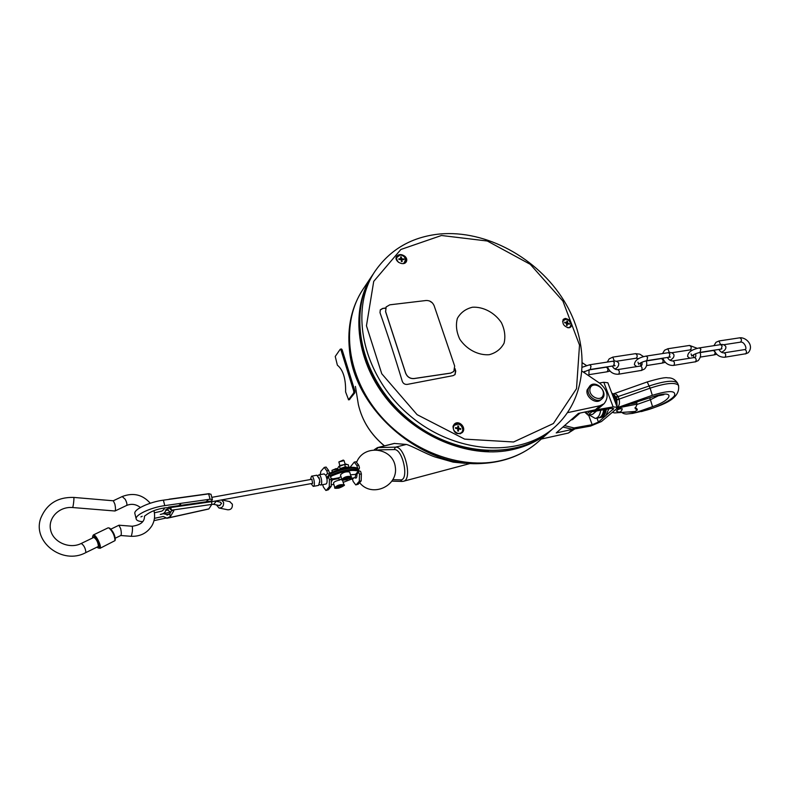 <?xml version="1.0" encoding="UTF-8"?>
<svg xmlns="http://www.w3.org/2000/svg" width="790" height="790" viewBox="0 0 790 790"><rect width="100%" height="100%" fill="white"/><g stroke="black" fill="none" stroke-linecap="round" stroke-linejoin="round"><path stroke-width="1.19" d="M601.605 415.807L600.835 416.666M604.004 409.684L603.639 410.464M604.153 409.664C603.461 414.513 601.654 417.238 598.721 417.831L598.702 417.831M605.249 410.277L605.387 409.447C604.676 414.296 602.869 417.021 599.936 417.614L599.077 417.772M108.042 527.868L108.902 527.908C112.723 531.423 114.748 535.66 114.984 540.637L99.886 548.388M115.202 539.886L115.281 539.698C115.073 535.225 113.247 531.403 109.81 528.253L109.613 528.184M98.345 548.082L100.172 548.053C101.673 545.722 95.412 533.694 93.368 534.949L92.627 536.42C93.556 532.914 100.646 545.209 99.145 547.737L98.177 548.013L97.022 547.124M92.588 537.98L92.627 536.42M93.378 537.595L93.655 537.299C96.479 539.096 98.069 542.157 98.424 546.473L97.812 546.739M355.421 386.428L358.374 404.599M394.2 443.437L406.327 444.444C411.077 445.471 425.978 453.924 435.053 456.985L453.233 462.15L464.757 463.286M328.126 476.963L326.892 477.19L329.795 474.306C339.226 469.25 355.401 466.377 357.979 469.23L359.253 468.756L359.46 467.641L358.69 465.142L356.014 461.785M350.128 467.265L354.256 462.091L356.833 465.468L358.69 465.142M320.217 474.612L320.898 471.215L324.275 467.404L326.764 470.84L328.67 470.504L326.072 467.088M329.795 474.306L328.67 470.504M357.979 469.23L356.833 465.468M329.321 472.716L330.437 472.894C342.445 467.769 351.432 466.159 357.376 468.055L357.238 467.966M329.163 474.425L327.524 473.378L326.764 470.84M324.127 473.911L325.875 475.392L327.001 479.194C327.287 482.058 326.922 483.687 325.895 484.053L320.612 485.03M327.001 479.194L328.847 476.094L330.171 475.58L331.306 479.392L329.4 479.737L329.282 486.788L331.178 486.443L331.306 479.392M328.65 477.19L329.4 479.737M331.178 486.443L328.354 489.78L326.468 490.126L329.282 486.788M326.468 490.126L325.895 490.472L323.377 486.996L322.685 484.645M325.984 490.462L328.354 489.78M350.523 474.849L356.962 474.217L358.838 472.055L358.364 470.485C355.786 467.641 339.611 470.524 330.171 475.58M330.635 476.972L331.375 476.064L330.645 477.17M331.375 476.064C343.403 470.949 352.389 469.319 358.334 471.196L356.023 473.852L355.066 477.634L349.308 478.691M358.364 470.485L360.605 471.403L361.366 473.921L359.509 474.257L358.334 471.196M359.509 474.257L359.322 481.238L361.178 480.893L361.366 473.921M361.178 480.893L358.216 484.231L356.369 484.576L359.322 481.238M356.369 484.576L355.767 484.922L353.17 481.495L352.508 479.323L353.772 477.871M355.856 484.902L358.216 484.231M352.291 478.148L351.412 479.155L352.508 479.323M351.412 479.155L343.166 482.354M333.874 484.477L331.8 484.714M331.01 478.414L332.926 478.868L338.574 477.841L337.952 478.631M342.129 479.876L337.972 478.71M338.574 477.841L341.004 476.706M317.995 475.718L318.844 474.859C321.194 474.336 322.962 485.011 320.523 485.04L319.486 484.477M313.314 486.363L318.627 485.386L319.752 480.962L319.466 479.204L316.849 475.215M311.062 483.618L313.225 486.383C315.635 486.354 313.857 475.649 311.537 476.173L310.361 479.54M311.823 479.372L312.712 483.322L211.779 501.719M346.563 470.08L343.156 470.82M348.074 467.502L341.902 468.747M339.838 469.309L340.125 468.608L345.368 466.811L348.765 467.413M348.904 467.038L348.193 464.668L344.657 464.431L338.683 466.604L337.735 468.253L338.199 469.813M345.368 466.811L344.657 464.431M340.125 468.608L339.404 466.228M338.683 466.604L340.164 465.458L346.148 464.145M334.802 487.598L333.479 483.154C333.864 481.87 336.007 480.814 339.907 479.984M341.803 479.392L340.46 474.889C342.89 472.331 345.961 471.373 349.664 472.005L349.684 472.065M332.906 478.997L331.711 481.199M167.954 508.77L165.653 509.787L165.821 510.458C165.031 512.75 163.184 514.073 160.281 514.428L163.175 513.698L166.818 514.468L166.986 515.139L169.732 513.905L171.825 510.32M153.941 510.626C155.235 515.732 154.633 520.64 152.154 525.33C147.473 532.964 140.452 536.627 131.101 536.301L131.357 536.045C132.483 531.996 132.769 528.737 132.197 526.249L132.197 526.249C140.6 525.064 144.689 521.716 144.452 516.196L147.049 514.3C152.47 510.528 159.59 508.266 168.389 507.526L171.578 510.3L170.63 507.526L168.625 507.101L211.592 500.998L212.382 499.547L210.979 494.214L208.659 493.878L210.061 499.221L212.382 499.547M211.592 500.998L211.809 504.405L208.886 508.888L166.967 518.181L163.234 516.453L154.445 518.339M163.234 516.453L166.967 518.181M171.578 510.3L173.839 510.765L170.403 516.581L167.036 518.062M169.732 513.905L170.403 516.581M210.061 499.221L164.764 505.62C150.683 507.437 134.458 515.149 136.226 519.099C136.739 520.571 138.882 521.42 142.664 521.637M154.001 520.649L166.285 517.973M206.585 501.206L207.879 500.544L206.585 501.206M140.916 516.907L142.2 516.255L140.916 516.907M179.35 505.047L180.653 504.385L179.35 505.047M135.534 516.226L134.912 513.668C133.135 509.669 149.33 501.936 163.392 500.159L208.659 493.878M167.915 509.293L165.653 509.787M164.162 507.931L163.787 509.757M154.386 512.809L161.911 511.1L164.034 509.372L164.429 507.891M211.868 504.287L213.636 504.356L215.591 502.085L215.018 501.127M220.232 502.134L221.595 503.467L219.472 505.551M216.5 504.929L218.988 508C222.306 508.019 223.837 506.133 223.59 502.341L221.615 499.922M218.129 500.564L217.28 501.502M219.324 508.069L227.816 509.807C231.105 509.827 232.616 507.96 232.369 504.208L229.692 501.62M81.182 543.5L81.232 543.471C69.53 549.455 52.999 542.138 50.6 529.952C47.815 518.003 59.141 506.341 72.532 507.526C73.134 507.99 74.408 497.394 73.737 497.424L113.335 500.791L114.896 504.198C115.646 507.901 115.676 510.172 114.994 511.002L72.562 507.526M120.673 535.511L120.811 535.501C121.492 534.672 121.463 532.411 120.712 528.727L118.915 525.251M340.332 487.124L337.281 487.272L340.934 485.83L341.754 486.215L340.332 487.124L340.006 486.048M337.873 486.897L338.1 487.657M332.294 472.035L331.928 470.366L337.063 469.053M336.234 468.549L331.928 470.366M347.758 478.77L344.292 479.175L347.719 477.604L348.884 477.861L347.758 478.77L347.432 477.693M345.171 478.464L345.467 479.431M339.848 465.646L338.861 461.933L344.065 460.6M343.225 460.086L338.861 461.933M372.9 274.456L372.11 275.641C350.74 307.863 355.224 358.324 385.5 397.37C415.668 436.455 467.621 458.141 509.283 450.29C525.834 447.13 539.846 440.405 551.341 430.125L551.608 429.879M488.457 451.021C430.787 451.218 368.515 397.044 360.724 339.937M582.141 371.251L599.867 383.328C607.787 390.28 609.189 397.084 604.074 403.729L599.373 407.788L595.305 409.783L578.418 413.407L556.219 432.93L572.553 429.326L562.905 427.054M572.365 429.355L574.004 427.943L564.524 425.622M607.905 382.913L617.197 407.285L616.151 409.151L601.437 421.534L590.515 426.096L572.553 429.326M617.197 407.285L613.159 406.899L603.797 382.281L599.373 382.992M574.004 427.943L592.184 424.684L598.435 422.067L613.702 408.618L611.391 408.4L592.875 411.62L594.613 410.119L613.159 406.899M608.813 408.855L605.703 415.935L601.2 417.397M600.558 417.485L600.844 417.456C603.777 416.863 605.584 414.138 606.276 409.289M594.613 410.119L593.063 410.267M587.928 411.373L592.875 411.62M607.846 382.765L603.797 382.281M612.714 395.543L615.084 401.755M612.675 395.415L614.413 398.545L615.331 402.396M573.106 419.135L570.617 420.27M601.931 398.871L600.756 399.898C595.917 404.737 585.222 396.886 587.128 389.904L590.041 385.727C596.411 379.358 608.971 393.223 601.931 398.871C597.092 403.71 586.377 395.859 588.293 388.858L590.041 385.727M604.074 403.729L599.985 405.734L567.576 412.647M589.982 388.818C591.611 380.869 604.962 386.735 603.254 394.625C601.704 402.633 588.214 396.758 589.982 388.818M574.873 428.911L568.405 433.038L541.298 439.052M612.576 395.168L615.43 402.653M611.924 393.459L614.916 396.876L616.062 399.878L616.526 405.537M678.669 385.836L678.462 385.332C675.183 382.093 665.733 383.031 650.121 388.157L652.313 395.346L617.267 407.699C619.261 405.863 619.903 403.127 619.192 399.483L618.264 396.896L616.131 397.41L616.842 399.266L619.103 399.098L650.121 388.157L647.217 381.945M616.842 399.266L617.069 406.949M613.425 393.914L616.131 397.41M613.939 394.289L613.435 393.874L647.237 381.935C658.751 378.509 665.605 377.146 667.787 377.857C671.895 377.669 675.164 379.447 677.603 383.17C674.314 379.911 664.864 380.839 649.252 385.964L618.076 396.56C616.723 394.279 615.173 393.381 613.435 393.874L613.395 393.894M632.257 413.466L636.355 412.37L627.833 411.995M603.738 409.734C603.056 414.582 601.249 417.308 598.316 417.9L597.665 418.019M600.686 410.257C600.005 415.115 598.208 417.841 595.285 418.433L589.202 414.957M617.01 408.252L654.673 396.225L617.168 407.976M634.972 407.729L636.868 408.697L637.362 409.99L635.19 408.637L637.155 404.095L622.382 407.038L616.042 409.24M612.448 412.35L614.581 412.933L635.002 411.491L637.362 409.99M616.407 411.067C617.82 409.309 619.775 408.558 622.283 408.825C621.345 412.173 619.38 412.923 616.407 411.067M630.677 403.966L636.651 402.781L637.155 404.095M591.927 411.738L588.096 415.145L592.52 414.375L596.608 410.968M588.096 415.145L584.699 412.064M585.015 411.995C586.753 413.604 588.244 413.496 589.488 411.669M562.599 321.54C566.213 317.807 569.067 318.903 571.16 324.828C570.814 326.843 569.551 327.781 567.368 327.653M567.141 325.5L566.45 325.273L566.716 323.347L564.672 322.784L564.731 322.142L566.776 322.705L566.874 320.967L567.556 321.194L567.467 322.932L569.333 323.673L569.274 324.325L567.408 323.584L567.141 325.5M566.855 321.342L567.467 322.932M567.181 323.228L569.027 324.216M564.702 322.498L566.776 322.705M567.408 323.584L566.914 325.421M562.875 320.118L565.837 319.111M571.17 324.295L569.817 327.623M570.637 327.129C574.034 323.574 566.894 316.346 563.171 319.565M568.899 327.83L568.79 327.83C563.705 326.389 561.917 323.535 563.428 319.269L565.245 318.419C570.479 319.713 572.325 322.567 570.795 326.981L568.899 327.83M472.509 307.221C483.362 306.619 494.678 312.672 501.364 322.587C504.751 329.627 505.659 336.481 504.079 343.146C500.969 349.042 496.002 352.903 489.188 354.71C478.217 355.52 466.554 349.387 459.78 339.196C456.413 331.988 455.603 325.046 457.361 318.39C460.649 312.573 465.695 308.851 472.509 307.221M455 368.594L455.741 371.112L455.06 374.549L453.124 375.635L407.304 384.394C404.885 384.621 403.206 383.594 402.268 381.313C395.099 357.455 387.663 334.565 379.99 312.633L380.326 309.828L382.587 308.456L385.599 307.952M429.592 301.01L432.367 302.876M438.49 318.498L450.823 354.75M453.075 426.254L454.191 424.289C458.625 419.214 467.127 427.973 462.259 432.555C456.719 435.073 453.638 433.058 452.996 426.521L453.075 426.254M405.102 256.474C406.87 258.3 407.235 260.117 406.208 261.915C403.315 266.585 393.361 260.789 396.669 256.315C398.881 254.034 401.616 254.025 404.905 256.286L405.102 256.474M382.587 308.456L385.49 308.248M382.36 308.781L380.227 309.976M454.922 374.697L455.484 371.399L454.882 369.355M405.872 262.339L404.539 256.799C401.527 254.35 398.891 254.212 396.629 256.375M405.724 259.15L405.359 262.784M396.106 257.994L399.898 255.101M462.101 432.713C466.219 428.486 458.21 420.487 453.954 424.576M453.322 425.593L458.457 424.032M462.614 428.071C463.335 430.906 462.466 432.831 459.997 433.838M462.822 429.612C462.456 432.416 460.807 433.671 457.864 433.374C453.213 431.192 452.147 428.279 454.685 424.645C458.96 423.144 461.676 424.803 462.822 429.612M458.457 431.103L457.687 430.945L457.825 428.723L455.563 428.378L455.583 427.617L457.854 427.973L457.835 425.919L458.605 426.077L458.625 428.131L460.728 428.644L460.708 429.395L458.605 428.881L458.457 431.103M457.835 426.245L458.625 428.131M458.358 428.397L460.452 429.335M455.573 427.933L457.854 427.973M458.605 428.881L458.22 431.054M398.486 262.32C395.514 258.458 396.146 256.049 400.392 255.081C403.226 255.427 405.033 256.908 405.823 259.545L403.641 263.524M403.739 258.962L403.878 259.653L401.863 259.495L402.169 261.559L401.438 261.539L401.123 259.476L398.97 259.515L398.832 258.824L400.994 258.774L400.54 256.918L401.271 256.938L401.725 258.804L403.739 258.962L403.572 259.594M401.893 261.549L401.863 259.495M398.901 259.14L400.994 258.774M401.725 258.804L403.512 259.288M401.271 256.938L401.498 259.13M349.368 399.592L354.898 392.729L354.937 391.03L342.11 349.703L341.369 349.121M348.558 399.72L345.595 391.909C345.882 378.726 343.137 369.819 337.37 365.178L335.237 356.458L340.204 349.279L340.934 349.851L353.762 391.208L353.723 392.897L348.558 399.72L349.713 399.543M386.132 306.945L389.806 304.822L426.166 300.496C429.898 300.427 432.555 302.165 434.135 305.71L454.665 366.037L453.825 371.438L450.735 373.078L413.98 378.538C410.079 378.726 407.324 376.939 405.704 373.196L385.619 311.596L386.172 306.885L385.569 311.655L405.655 373.255C407.275 376.998 410.04 378.785 413.93 378.598L450.685 373.137L453.786 371.488M720.559 344.647L718.979 340.974M718.87 349.447C720.391 351.856 722.1 352.992 723.986 352.844C725.793 353.634 726.168 355.036 725.141 357.041L724.637 357.258C719.542 357.248 716.076 354.878 714.259 350.168M744.644 349.585L744.723 349.575C746.54 350.355 746.925 351.738 745.869 353.732L724.707 357.248M723.788 344.726L740.368 342.169C742.017 340.51 741.82 339.058 739.766 337.814L739.687 337.824M669.357 352.557L667.827 348.755M672.695 360.931L672.764 360.921C674.522 361.741 674.897 363.173 673.91 365.217L673.426 365.434C668.429 365.592 664.894 363.183 662.8 358.186M694.38 357.515L694.45 357.505C696.217 358.314 696.602 359.726 695.595 361.761L673.505 365.424M671.747 352.745L690.164 349.901C691.754 348.222 691.546 346.731 689.552 345.447L689.473 345.457M635.496 353.663L635.575 353.653C637.51 354.996 637.727 356.517 636.207 358.216L616.457 361.267M618.422 374.223L641.549 370.382C642.497 368.328 642.122 366.866 640.404 366.027L640.335 366.037M607.451 366.807C609.544 371.942 613.178 374.421 618.353 374.233L618.817 374.016C619.755 371.932 619.37 370.471 617.681 369.611L640.404 366.027C641.964 365.8 642.428 364.546 641.816 362.274M612.803 357.12L614.304 361.07M612.862 361.218L614.383 362.521L613.593 365.849L615.055 365.74L614.432 365.089M589.291 374.618L606.977 371.823C608.438 370.105 608.221 368.565 606.315 367.222L606.246 367.232M584.61 371.389L584.768 373.038L584.235 371.577M614.916 368.999C617.701 367.745 618.965 365.78 618.708 363.114C617.385 361.307 615.469 360.675 612.941 361.208L589.597 364.792L591.019 366.125L590.268 369.483L583.375 372.09M637.984 362.175L638.676 364.318C639.91 362.975 642.625 361.761 646.812 360.675L647.632 357.386L646.161 356.093C638.537 357.544 634.627 360.438 634.41 364.782L636.74 366.6M640.581 362.906L640.818 365.918M661.398 358.63L661.467 358.621C663.432 359.914 663.649 361.415 662.119 363.114L646.546 365.572M669.811 356.685L670.305 357.1L669.051 357.208L669.9 353.94L668.34 352.686M691.082 353.92L691.813 356.083C693.215 354.641 695.941 353.406 699.999 352.389L700.878 349.16L699.367 347.906C691.566 349.545 687.656 352.419 687.636 356.537L689.798 358.235M693.59 354.74L693.719 357.623M713.311 350.533L713.39 350.523C715.414 351.777 715.621 353.239 714.022 354.917L700.325 357.08M721.922 348.696L721.24 349.071L722.139 345.872L720.539 344.657M384.463 445.866C370.767 434.47 362.067 420.695 358.364 404.529M372.11 275.641L362.748 289.683C351.639 306.915 347.195 326.813 349.427 349.387C354.068 409.615 421.672 467.887 481.781 463.473C504.385 462.308 523.365 454.941 538.711 441.363C527.335 451.544 513.48 458.22 497.157 461.4C456.067 469.28 405.023 448.108 375.477 409.714C345.832 371.349 341.576 321.599 362.748 289.683L363.449 288.626M378.4 449.885L394.161 449.569L395.523 447.15L377.403 447.634L394.348 443.407M376.563 449.698L377.926 447.575L394.644 443.397M394.161 449.569C402.94 448.601 409.506 480.903 400.332 479.876L392.926 479.688M358.601 469.122L357.761 470.09M327.524 473.378L325.875 475.392M328.087 477.022L326.616 477.2M354.789 477.683C356.31 478.809 357.031 477.644 356.962 474.217M166.818 514.468L169.781 513.816M170.63 507.526L211.769 501.66M171.647 510.172L211.809 504.405M164.764 505.62L163.392 500.159M168.023 509.975L165.821 510.458M115.034 510.982L126.509 505.511C127.318 504.622 126.894 502.559 125.225 499.31L122.213 496.555M73.737 497.424L73.717 497.424C57.759 496.989 46.798 503.842 40.853 517.973C31.817 541.762 62.608 565.265 85.646 552.684L85.883 552.437C85.488 548.24 83.947 545.258 81.232 543.471L94.01 537.299M343.926 484.872L343.907 484.823C340.273 484.231 337.241 485.179 334.812 487.657C334.051 488.339 335.394 488.487 338.871 488.111C343.848 485.978 345.536 484.882 343.907 484.823L342.564 480.32M338.9 488.082C334.229 488.398 334.644 487.499 340.135 485.396C344.796 485.1 344.381 485.988 338.9 488.082M351.056 476.617L351.037 476.558C347.343 475.945 344.262 476.913 341.823 479.451C340.905 480.241 342.514 480.33 346.632 479.737C332.886 481.021 360.191 473.22 346.632 479.718C350.898 477.762 352.37 476.706 351.037 476.558L349.664 472.005M400.332 479.876L402.12 481.426L403.305 481.298C412.736 480.261 404.915 445.975 395.523 447.15L406.327 444.444M402.485 481.377L403.305 481.298M613.109 409.684L612.576 408.282M596.973 418.137L598.435 422.067M592.184 424.684L588.599 415.056M568.405 433.038L572.74 429.296M595.305 409.783L599.985 405.734M619.192 399.483L616.062 399.878M614.916 396.876L618.076 396.56M652.313 395.346C668.863 390.25 676.25 390.369 674.472 395.691C671.056 400.807 654.505 408.697 642.152 411.175L636.355 412.37L652.55 406.662C672.675 399.888 675.391 389.539 654.673 396.225M633.057 403.413L637.895 401.705M641.391 411.6C658.287 406.416 681.148 400.303 678.462 385.332L677.81 383.693M659.482 395.217L650.417 399.73L649.745 397.992M652.55 406.662L650.417 399.73L636.701 404.559M632.652 413.387L642.152 411.175M441.462 235.499L487.331 241.019L530.258 264.314L562.905 301.079L579.514 345.092L576.512 388.69L553.395 423.519L513.589 441.985L464.648 439.122L417.1 414.661L381.768 373.759L366.451 325.786L373.719 281.378L400.866 249.482L441.462 235.499M375.033 271.256C348.844 310.006 362.561 375.181 408.746 414.681C454.625 454.536 520.975 458.378 555.271 426.62C588.461 396.511 590.199 342.751 563.793 300.407C537.447 257.915 486.136 229.841 439.902 233.988C411.985 236.803 390.369 249.225 375.033 271.256L373.69 273.271M552.496 429.089C518.27 460.777 452.137 456.995 406.455 417.308C360.467 377.976 346.84 313.008 372.979 274.347C346.662 313.373 360.398 378.331 406.248 417.545C451.801 457.114 517.934 460.995 552.496 429.089L554.659 427.173M354.937 391.03L353.762 391.208M353.723 392.897L354.898 392.729M340.934 349.851L342.11 349.703M745.434 353.94L748.209 352.735C754.569 345.576 746.106 337.024 739.766 337.814L719.058 340.954L715.987 342.297L713.943 345.665M740.447 342.159C744.397 341.073 747.774 349.792 744.723 349.575L723.986 352.844M667.481 357.455C668.666 359.736 670.424 360.892 672.764 360.921L694.45 357.505C695.773 357.455 696.138 356.201 695.556 353.762M697.313 348.351L689.552 345.447L667.896 348.736L664.558 350.247L662.553 353.574M695.18 361.958L698.192 360.615C700.621 357.633 701.194 354.888 699.93 352.399M692.307 350.286L690.243 349.891M607.273 362.077L609.208 358.828L612.882 357.11L635.575 353.653L639.821 354.177L643.613 356.665M646.22 360.783C647.316 364.002 646.724 366.757 644.462 369.058L641.144 370.589M636.276 358.206L638.636 358.69M617.681 369.611C615.568 369.799 613.741 368.614 612.201 366.066M582.516 362.916L586.476 365.533M589.063 369.73L588.866 375.833M359.618 482.651C371.596 498.125 398.446 486.334 395.306 467.028C393.065 447.604 364.111 443.763 356.774 461.933M109.81 528.253L108.902 527.908M115.281 539.698L114.984 540.637M93.368 534.949L108.121 527.829M607.51 366.975L589.113 369.898M606.977 371.823L610.038 371.093M589.597 364.792L582.418 367.182M613.593 365.849L590.337 369.473M662.85 358.324L646.289 360.981M662.119 363.114L665.328 362.324M670.058 360.27C673.208 358.581 674.462 356.646 673.821 354.453C672.409 352.725 670.601 352.133 668.409 352.676L646.161 356.093M646.882 360.665L669.051 357.208M714.318 350.335L700.009 352.607M714.022 354.917L716.807 354.256M721.547 352.281C725.003 350.523 726.395 348.538 725.714 346.326C724.183 344.647 722.485 344.094 720.618 344.637L699.367 347.906M700.068 352.37L721.24 349.071M384.394 445.886C370.796 434.589 362.126 420.833 358.374 404.608M374.332 449.688L377.403 447.634M356.112 461.765L354.256 462.091M326.161 467.068L324.275 467.404M359.253 468.756L357.988 470.218M328.847 476.094L326.882 478.473M318.844 474.859L324.216 473.901M319.822 482.334L319.752 480.962M319.466 479.204L318.923 477.437M311.537 476.173L316.938 475.205M345.655 464.056L346.405 464.165M211.799 497.354L312.04 479.234M332.709 479.668L338.15 478.681M163.175 513.698L170.818 512.009C168.24 511.199 167.46 509.698 168.497 507.526M208.708 509.017L166.818 518.309M136.186 518.951L135.574 516.384M209.212 493.641L169.1 499.201M219.926 505.639L213.962 504.395M220.746 502.243L215.285 501.077M221.743 499.902L230.028 501.69M126.509 505.511C131.357 503.467 135.989 504.129 140.383 507.486M113.237 500.781L122.272 496.525C133.253 492.358 142.595 494.599 150.278 503.23M118.954 525.222L110.926 529.112M120.811 535.501L115.33 538.178M98.444 546.433L85.695 552.664M132.197 526.249L119.102 525.212M131.071 536.301L120.771 535.521M337.37 470.08L337.053 469.023M336.165 468.519L336.836 468.835M345.102 464.046L344.055 460.57M343.146 460.057L343.828 460.373M401.932 481.426L392.028 481.15M403.611 481.219L470.731 463.345M538.711 441.363L550.719 430.669M580.008 413.061L572.444 419.707M611.815 393.173L613.919 394.279M632.75 413.368L626.628 414.009C624.347 413.95 622.787 413.417 621.967 412.41M654.416 396.531L663.886 394.684L663.245 394.279M595.64 418.374L597.309 418.078M348.4 399.819L349.545 399.651M340.391 349.15L341.557 348.992"/></g></svg>
